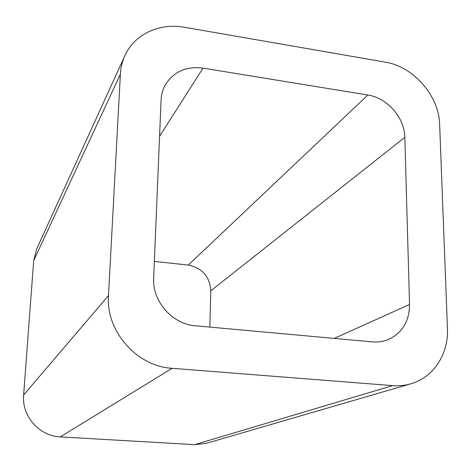 <?xml version="1.0" encoding="UTF-8"?>
<svg xmlns="http://www.w3.org/2000/svg" width="471" height="471" viewBox="0 0 471 471"><rect width="100%" height="100%" fill="white"/><g stroke="black" fill="none" stroke-linecap="round" stroke-linejoin="round"><path stroke-width="0.71" d="M60.294 436.894C39.27 436.17 21.572 415.958 23.632 395.01L108.489 295.558L120.388 74.212C120.759 67.63 122.254 61.448 124.88 55.672C134.406 34.218 159.516 22.673 184.308 27.247L385.113 62.119C413.532 66.552 439.043 95.778 439.649 124.585L447.45 328.434C448.704 353.868 433.638 377.424 410.842 383.8L206.245 443.352L194.682 444.653L60.294 436.894L172.127 368.31L392.578 385.625C398.89 386.102 404.978 385.496 410.842 383.8M108.489 295.558C105.692 330.983 136.696 366.42 172.127 368.31M23.632 395.01L33.688 260.646L120.388 74.212M124.88 55.672L36.685 248.947L33.688 260.646M153.664 278.137L161.076 100.182C161.341 94.436 162.836 89.178 165.568 84.409C173.976 71.474 186.457 66.052 203.019 68.13L367.886 95.024C387.25 97.821 404.636 117.732 404.83 137.326L409.54 304.496C409.381 321.405 402.216 333.127 388.051 339.668C383.094 341.616 377.848 342.346 372.308 341.869L195.324 325.779C172.304 324.231 152.157 301.199 153.664 278.137M154.358 261.429L188.27 265.079L367.886 95.024M209.848 327.098L210.79 290.831C209.783 276.554 202.277 267.975 188.27 265.079M194.682 444.653L392.578 385.625M159.575 136.249L203.019 68.13M210.79 290.831L404.83 137.326M334.204 338.402L409.54 304.496"/></g></svg>
